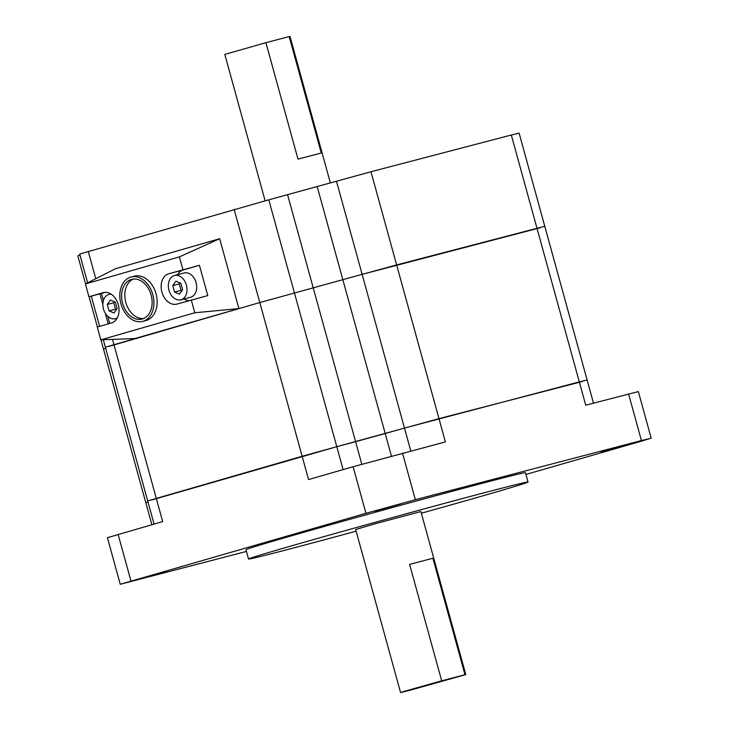 <?xml version="1.0" encoding="UTF-8"?>
<svg xmlns="http://www.w3.org/2000/svg" width="729" height="729" viewBox="0 0 729 729"><rect width="100%" height="100%" fill="white"/><g stroke="black" fill="none" stroke-linecap="round" stroke-linejoin="round"><path stroke-width="1.09" d="M109.323 346.302L259.806 302.562L362.131 274.35L540.235 227.74M151.668 500.012L336.789 446.686L438.967 418.628L582.58 381.449M100.957 339.832L145.818 502.718L147.987 501.971L145.818 502.718L151.869 524.698M103.482 349L105.65 348.262L103.482 349M409.689 690.336L465.795 674.589L464.974 674.717L432.898 558.268L409.607 564.364L441.683 680.813L403.912 691.438L400.576 692.55L409.689 690.336M465.795 674.589L420.888 511.558L376.036 523.513L355.67 529.518L400.576 692.55M421.344 513.216A144.953 1.768 164.6 0 0 528.024 482.051A144.953 1.768 164.6 0 0 488.986 491.528A144.953 1.768 164.6 0 0 335.832 533.282A144.953 1.768 164.6 0 0 248.534 559.034A144.953 1.768 164.6 0 0 287.572 549.548A144.953 1.768 164.6 0 0 356.126 531.186M528.024 482.051L525.463 472.729A144.953 1.768 164.6 0 0 486.425 482.215A144.953 1.768 164.6 0 0 333.262 523.969A144.953 1.768 164.6 0 0 245.965 549.721L248.534 559.034M401.078 503.821L375.025 511.138L401.078 503.821M627.15 444.654L601.106 451.962L627.15 444.654M166.094 571.509L140.041 578.826L166.094 571.509M525.937 474.442L640.463 441.455L651.179 438.175L641.42 440.544L415.348 499.711L365.949 513.307L120.249 584.275L246.438 551.434M103.308 339.75L105.359 347.204L259.806 302.562L362.131 274.35L404.477 428.069L579.309 381.896L585.724 405.187L638.349 391.591L651.179 438.175M105.359 347.204L147.695 500.914L302.143 456.272L308.558 479.564L353.118 466.724L445.383 441.92L396.631 264.919L544.773 226.282L593.497 403.146M120.249 584.275L107.418 537.701L162.685 521.581L112.503 339.404M410.782 450.969L404.477 428.069L385.213 433.518L391.427 456.09M87.626 282.825L79.698 254.047L268.791 199.819L370.97 171.752L511.311 135.02L579.309 381.896L587.118 380M234.146 209.405L302.143 456.272L336.789 446.686L343.104 469.613M287.591 194.798L355.588 441.674L336.789 446.686L268.791 199.819M361.812 464.255L355.588 441.674L385.213 433.518L317.215 186.651M441.683 680.813L464.974 674.717M409.607 564.364L432.898 558.268M133.325 279.043A20.53 14.844 -104.7 0 0 125.835 302.471A20.53 14.844 -104.7 0 0 143.659 318.518M151.14 295.09A20.53 14.844 -104.7 0 0 131.676 279.335A20.53 14.844 -104.7 0 0 122.609 303.31A20.53 14.844 -104.7 0 0 142.073 319.065A20.53 14.844 -104.7 0 0 151.14 295.09M120.932 303.793A22.954 16.594 -104.7 0 0 142.684 321.407A22.954 16.594 -104.7 0 0 152.817 294.607A22.954 16.594 -104.7 0 0 131.065 277.002A22.954 16.594 -104.7 0 0 120.932 303.793M142.684 321.407L145.918 320.56A22.954 16.594 -104.7 0 0 156.052 293.769A22.954 16.594 -104.7 0 0 134.291 276.154L131.065 277.002M168.955 290.178A12.566 9.085 -104.7 0 0 180.856 299.81A12.566 9.085 -104.7 0 0 186.405 285.148A12.566 9.085 -104.7 0 0 174.495 275.507A12.566 9.085 -104.7 0 0 168.955 290.178M180.856 299.81L190.551 297.277A12.566 9.085 -104.7 0 0 196.092 282.615A12.566 9.085 -104.7 0 0 184.191 272.974L174.495 275.507M111.182 294.161A12.566 9.085 -104.7 0 0 109.04 294.361A12.566 9.085 -104.7 0 0 103.491 309.032A12.566 9.085 -104.7 0 0 115.401 318.673A12.566 9.085 -104.7 0 0 117.369 317.789M199.436 265.31L168.663 273.794A15.701 11.354 -104.7 0 0 161.92 292.074A15.701 11.354 -104.7 0 0 176.81 304.121A15.701 11.354 -104.7 0 0 177.001 304.066L207.774 295.591L199.436 265.31L183.198 269.985A15.701 11.354 -104.7 0 0 177.594 274.696M183.963 298.999A15.701 11.354 -104.7 0 0 189.093 300.585M182.933 269.684L179.407 256.872L85.411 283.946L88.938 296.758L105.65 292.329M100.802 339.842L194.798 312.768L238.902 308.586L134.838 338.557L100.802 339.842L97.276 327.029L111.546 322.92A15.701 11.354 -104.7 0 0 118.317 304.777A15.701 11.354 -104.7 0 0 103.4 292.593A15.701 11.354 -104.7 0 0 103.208 292.648L88.938 296.758M194.798 312.768L191.271 299.956M109.742 323.439L107.783 316.322M103.427 300.521L101.504 293.523M238.902 308.586L219.657 238.711L115.592 268.691L85.411 283.946M179.407 256.872L219.657 238.711M115.355 302.134L110.444 300.066L107.3 304.449L109.077 310.9L113.997 312.969L117.132 308.586L115.355 302.134M180.819 283.271L175.899 281.212L172.764 285.595L174.541 292.047L179.452 294.115L182.596 289.732L180.819 283.271M114.48 301.76L113.76 302.763L115.537 309.214L116.421 309.588M115.537 309.214L109.077 310.9M113.76 302.763L107.3 304.449M179.935 282.907L179.225 283.9L181.002 290.361L181.876 290.725M181.002 290.361L174.541 292.047M179.225 283.9L172.764 285.595M265.128 200.803L224.805 54.411L265.912 42.674L297.988 159.122L321.27 153.026L289.194 36.578L290.024 36.45L330.365 182.924M511.311 135.02L519.121 133.125L544.773 226.282M85.539 283.882L77.821 255.843L79.99 255.104M336.47 181.193L362.131 274.35L396.631 264.919L370.97 171.752M289.194 36.578L265.912 42.674M641.42 440.544L628.589 393.961M402.517 453.137L415.348 499.711M365.949 513.307L353.118 466.724M118.125 534.412L130.956 580.995M183.198 269.985L168.663 273.794M88.273 251.423L95.781 278.706M99.973 293.915L102.871 304.44M105.313 313.279L108.229 323.876M147.695 500.914L154.074 524.06M115.401 318.673L117.141 318.218M109.04 294.361L110.781 293.905M89.075 296.721L97.413 326.993M91.298 296.147L99.618 326.355"/></g></svg>
